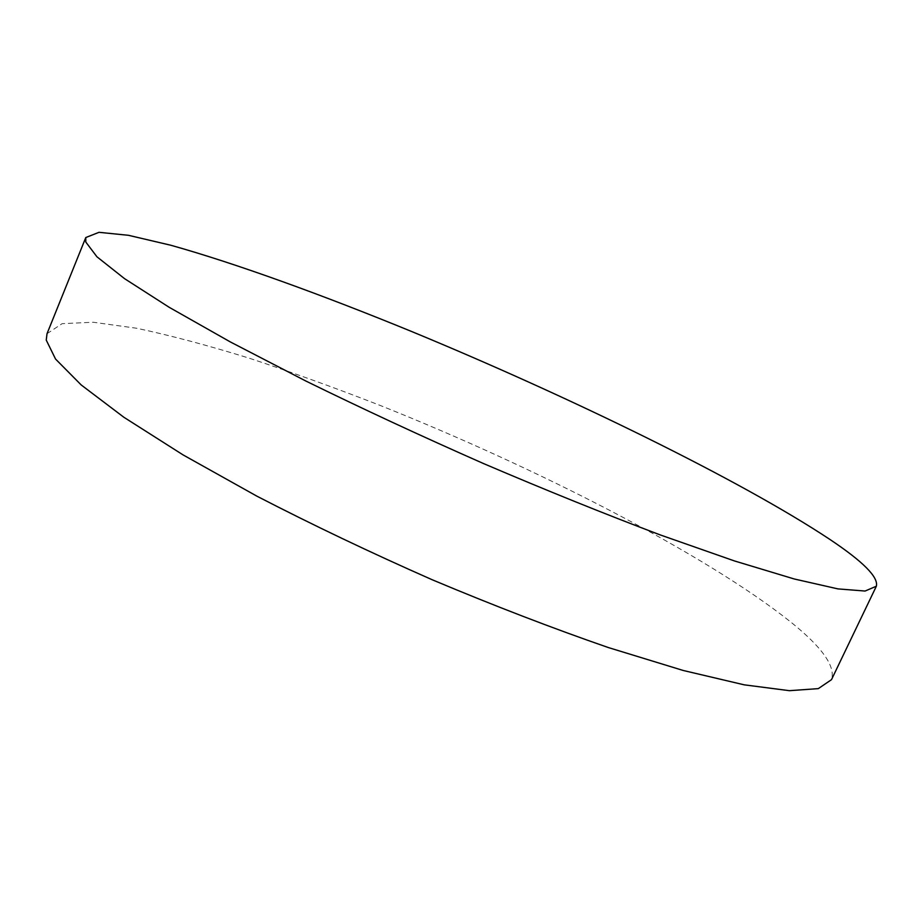 <?xml version="1.0" encoding="UTF-8"?>
<svg xmlns="http://www.w3.org/2000/svg" width="923" height="923" viewBox="0 0 923 923"><rect width="100%" height="100%" fill="white"/><g stroke="black" fill="none" stroke-linecap="round" stroke-linejoin="round"><path stroke-width="0.69" stroke-dasharray="4.62 3.46" d="M47.027 333.688L62.106 323.673L93.165 322.231L136.742 328.265C170.801 335.522 208.344 345.514 249.383 358.239C291.656 372.188 335.303 387.937 380.299 405.485C537.151 468.076 705.264 554.031 790.711 621.987C822.197 647.277 835.788 666.51 831.485 679.674"/><path stroke-width="1.38" d="M829.881 539.424C863.132 561.634 878.627 577.233 876.354 586.22L865.082 591.043L837.969 588.897L794.276 578.986L734.385 560.919L660.13 534.879C604.461 513.857 545.643 490.101 483.652 463.611C421.546 436.221 362.289 408.704 305.894 381.049L230.346 341.937L169.163 307.29L124.501 278.619L96.938 256.79L85.793 242.022L85.781 237.546L99.003 232.319L128.493 235.307L170.801 245.241C236.161 263.574 322.231 294.852 412.2 331.738C569.156 396.613 739.738 479.648 829.881 539.424M876.354 586.22L831.485 679.674L818.297 688.627L789.419 690.681L744.215 684.831L683.182 670.467L608.28 647.531C552.45 628.205 493.759 605.615 432.195 579.748C370.677 552.623 312.239 524.76 256.882 496.159L183.089 454.912L123.844 417.242L81.178 384.937L55.553 359.059L46.242 340.102L47.027 333.688L85.781 237.546"/></g></svg>
